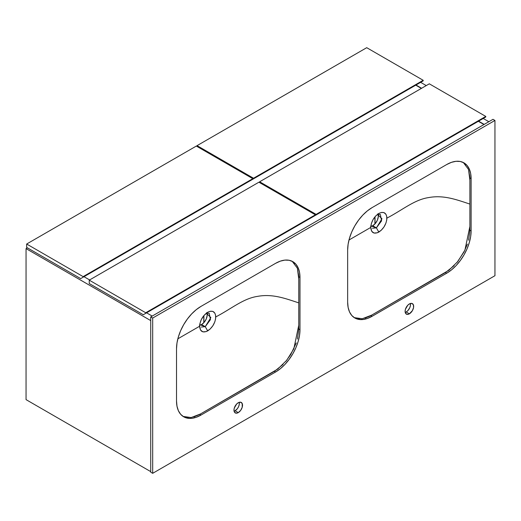 <?xml version="1.0" encoding="UTF-8"?>
<svg xmlns="http://www.w3.org/2000/svg" width="521" height="521" viewBox="0 0 521 521"><rect width="100%" height="100%" fill="white"/><g stroke="black" fill="none" stroke-linecap="round" stroke-linejoin="round"><path stroke-width="0.78" d="M488.841 121.719L483.214 118.469L488.841 121.719M426.256 85.587L420.629 82.338L426.256 85.587M484.191 124.402L478.571 121.152L484.191 124.402M421.606 88.264L415.986 85.021L421.606 88.264M26.05 399.633L150.732 471.622L26.05 399.633L26.05 248.608L27.392 247.833L26.05 248.608L150.732 320.591L26.05 248.608L26.05 399.633M152.197 316.078L146.577 312.828L152.197 316.078M89.612 279.94L83.992 276.697L89.612 279.94M478.324 121.295L483.95 124.539L478.324 121.295M423.195 80.293L366.725 47.685L423.195 80.293L253.532 178.247L197.062 145.639L366.725 47.685L197.062 145.639L253.532 178.247L253.532 178.814L251.089 180.22L423.195 80.859L423.195 80.293L253.532 178.247L253.532 178.814L423.195 80.859L423.195 80.293M197.062 146.486L197.062 145.639L197.062 146.486M420.753 82.266L251.089 180.22L420.753 82.266M252.802 178.67L196.326 146.062L252.802 178.67L83.132 276.625L26.662 244.023L196.326 146.062L26.662 244.023L83.132 276.625L83.132 277.192L80.69 278.598L26.662 247.41L26.662 244.023L26.662 247.41L80.69 278.598L252.802 179.237L252.802 178.67L83.132 276.625L83.132 277.192L252.802 179.237L252.802 178.67M250.354 180.644L80.69 278.598L250.354 180.644M199.869 323.821L199.628 326.237C200.103 320.304 202.799 315.641 207.703 312.261L203.913 315.537L203.906 322.623L203.906 315.544L201.217 319.77L199.869 323.841M203.783 322.76L203.783 315.693L203.783 322.76M485.78 116.424L429.311 83.822L485.78 116.424L316.117 214.378L259.647 181.777L429.311 83.822L259.647 181.777L316.117 214.378L316.117 214.945L313.675 216.358L485.78 116.991L485.78 116.424L316.117 214.378L316.117 214.945L485.78 116.991L485.78 116.424M259.647 182.624L259.647 181.777L259.647 182.624M483.338 118.404L313.675 216.358L483.338 118.404M374.912 223.952L374.912 216.892L374.912 223.952M371.004 225.02L371.004 226.368L371.004 225.02M375.035 216.743L375.035 223.822L375.035 216.743M315.387 214.802L258.911 182.2L315.387 214.802L145.717 312.756L89.247 280.155L258.911 182.2L89.247 280.155L145.717 312.756L145.717 313.323L143.275 314.736L89.247 283.541L89.247 280.155L89.247 283.541L143.275 314.736L315.387 215.368L315.387 214.802L145.717 312.756L145.717 313.323L315.387 215.368L315.387 214.802M312.939 216.782L143.275 314.736L312.939 216.782M415.738 85.164L421.365 88.407L415.738 85.164M370.867 225.834L376.383 227.859L378.826 232.092C373.922 234.372 371.239 232.822 370.757 227.436C371.232 221.503 373.928 216.84 378.832 213.46L375.745 215.948L372.984 219.719L371.369 223.522L370.757 227.436L348.979 240.012L370.757 227.436L371.714 231.278L374.006 233.03L377.25 232.822L381.164 230.341L383.957 227L385.937 223.066L386.738 220.025L386.738 216.391L385.944 214.281L383.957 212.627L381.548 212.438L378.832 213.46C383.73 211.187 386.413 212.744 386.895 218.123C402.577 209.983 414.371 199.706 428.549 197.596C443.638 194.769 456.461 199.673 469.89 204.076C456.461 199.673 443.638 194.769 428.549 197.596C414.371 199.706 402.577 209.983 386.895 218.123C386.413 224.056 383.723 228.712 378.826 232.092L376.383 227.859L372.71 225.743A7.952 4.591 120 0 0 378.077 214.196M465.865 164.773L463.332 162.506L468.535 169.475L469.89 180.292L469.883 230.816L468.542 240.22M377.907 213.766L378.311 216.658L377.386 220.155L375.361 223.444L372.71 225.743L376.383 227.859L381.978 218.787L377.491 214.359L380.356 214.483L381.574 220.852L376.383 227.859L372.404 228.257M467.376 244.115L464.029 251.917L456.924 262.604M454.162 265.645L445.598 272.444L370.34 315.889L365.052 318.136M359.405 318.904L354.215 317.628L362.264 318.748L371.629 315.146L448.926 270.236L457.835 261.483L464.94 250.073L469.89 226.401L469.883 177.342L468.542 169.494M371.017 226.42A7.952 4.591 120 0 0 372.71 225.743L370.561 226.492M199.738 324.635L205.248 326.66L207.697 330.894C202.793 333.173 200.103 331.623 199.628 326.237L177.85 338.813L199.628 326.237L200.578 330.086L202.877 331.831L206.121 331.623L210.035 329.142L212.829 325.801L214.808 321.874L215.609 318.832L215.603 315.192L214.808 313.082L212.829 311.428L210.419 311.239L207.703 312.261C212.601 309.988 215.284 311.545 215.759 316.924C231.448 308.784 243.242 298.507 257.42 296.397C272.503 293.577 285.326 298.474 298.761 302.877C285.326 298.474 272.503 293.577 257.42 296.397C243.242 298.507 231.448 308.784 215.759 316.924C215.284 322.857 212.594 327.52 207.697 330.894L205.248 326.66L201.581 324.544A7.952 4.591 120 0 0 206.941 312.997M294.736 263.574L292.196 261.308L297.406 268.276L298.761 279.093L298.754 329.617L297.413 339.021M206.778 312.567L207.176 315.459L206.257 318.963L204.232 322.245L201.581 324.544L205.248 326.66L210.842 317.589L206.362 313.16L209.221 313.284L210.445 319.66L205.248 326.66L201.275 327.058M296.247 342.922L290.77 354.482L285.788 361.405M283.033 364.446L274.854 371.017L199.595 414.475L193.923 416.937M188.27 417.705L183.079 416.429L191.135 417.549L200.5 413.954L277.797 369.037L286.706 360.285L293.811 348.875L298.761 325.202L298.754 276.143L297.413 268.295M199.888 325.221A7.952 4.591 120 0 0 201.581 324.544L199.432 325.293M235.075 410.782A6.05 3.491 120 0 0 239.237 402.303L239.269 404.387L238.631 406.536L237.452 408.581L235.075 410.782L238.253 412.619L235.075 410.782L234.092 411.219A6.05 3.491 120 0 0 235.075 410.782M238.253 402.74A6.05 3.491 -60 0 1 241.275 402.44A6.05 3.491 -60 0 1 242.206 407.292A6.05 3.491 -60 0 1 238.253 412.619L240.63 410.418L242.206 407.292L242.206 403.508L240.63 402.199L238.253 402.74L236.619 404.062L234.3 408.073L233.975 410.151L234.697 412.476L236.619 413.192L238.253 412.619A6.05 3.491 -60 0 1 235.225 412.919A6.05 3.491 -60 0 1 234.3 408.073A6.05 3.491 -60 0 1 238.253 402.74M406.204 311.981A6.05 3.491 120 0 0 410.372 303.502L410.405 305.586L409.767 307.735L407.845 310.659L406.204 311.981L409.382 313.818L406.204 311.981L405.221 312.418A6.05 3.491 120 0 0 406.204 311.981M409.382 303.938A6.05 3.491 -60 0 1 412.411 303.639A6.05 3.491 -60 0 1 413.335 308.484A6.05 3.491 -60 0 1 409.382 313.818L412.411 310.627L413.583 307.423L413.335 304.707L411.759 303.398L409.382 303.938L407.748 305.26L405.429 309.272L405.104 311.35L405.826 313.675L407.748 314.391L409.382 313.818A6.05 3.491 -60 0 1 406.36 314.117A6.05 3.491 -60 0 1 405.429 309.272A6.05 3.491 -60 0 1 409.382 303.938M152.686 318.051L152.686 473.315L150.732 472.182L150.732 316.924L152.686 318.051L150.732 316.924L492.996 119.316L494.95 120.449L492.996 119.316L150.732 316.924L150.732 472.182L152.686 473.315L494.95 275.707L494.95 120.449L152.686 318.051L494.95 120.449L494.95 275.707L152.686 473.315L152.686 318.051M200.969 306.407L196.202 309.702L191.617 313.955L187.391 319.008L183.685 324.655L180.644 330.692L178.384 336.872L176.99 342.974L176.521 348.751L176.521 400.975L176.99 406.211L178.384 410.704L180.644 414.28L183.685 416.8L187.391 418.174L191.617 418.343L196.202 417.301L200.969 415.087L275.537 372.04L280.305 368.744L284.889 364.492L289.116 359.444L292.822 353.792L295.863 347.761L298.123 341.574L299.51 335.478L299.985 329.695L299.985 277.472L299.51 272.236L298.123 267.742L295.863 264.167L292.822 261.646L289.116 260.272L284.889 260.103L280.305 261.145L275.537 263.359L200.969 306.407L275.537 263.359A34.575 19.961 -60 0 1 292.822 261.646A34.575 19.961 -60 0 1 299.985 277.472L298.761 276.768L299.985 277.472L299.985 329.695L298.761 328.992L299.985 329.695A34.575 19.961 -60 0 1 275.537 372.04L274.313 371.336L275.537 372.04L200.969 415.087L199.751 414.384L200.969 415.087A34.575 19.961 -60 0 1 183.685 416.8A34.575 19.961 -60 0 1 176.521 400.975L176.521 348.751A34.575 19.961 -60 0 1 200.969 306.407M446.666 164.558L372.105 207.605L367.331 210.901L362.746 215.153L358.52 220.207L354.814 225.853L351.773 231.884L349.513 238.071L348.126 244.173L347.657 249.95L347.657 302.173L348.126 307.41L349.513 311.903L351.773 315.479L354.814 317.999L358.52 319.373L362.746 319.542L367.331 318.5L372.105 316.286L446.666 273.238L451.433 269.943L456.025 265.69L460.251 260.637L463.95 254.99L466.992 248.96L469.252 242.773L470.645 236.671L471.114 230.894L471.114 178.67L470.645 173.434L469.252 168.941L466.992 165.365L463.95 162.845L460.251 161.471L456.025 161.302L451.433 162.344L446.666 164.558A34.575 19.961 -60 0 1 463.95 162.845A34.575 19.961 -60 0 1 471.114 178.67L469.89 177.967L471.114 178.67L471.114 230.894L469.89 230.191L471.114 230.894A34.575 19.961 -60 0 1 446.666 273.238L445.442 272.535L446.666 273.238L372.105 316.286L370.88 315.583L372.105 316.286A34.575 19.961 -60 0 1 354.814 317.999A34.575 19.961 -60 0 1 347.657 302.173L347.657 249.95A34.575 19.961 -60 0 1 372.105 207.605L446.666 164.558"/></g></svg>
